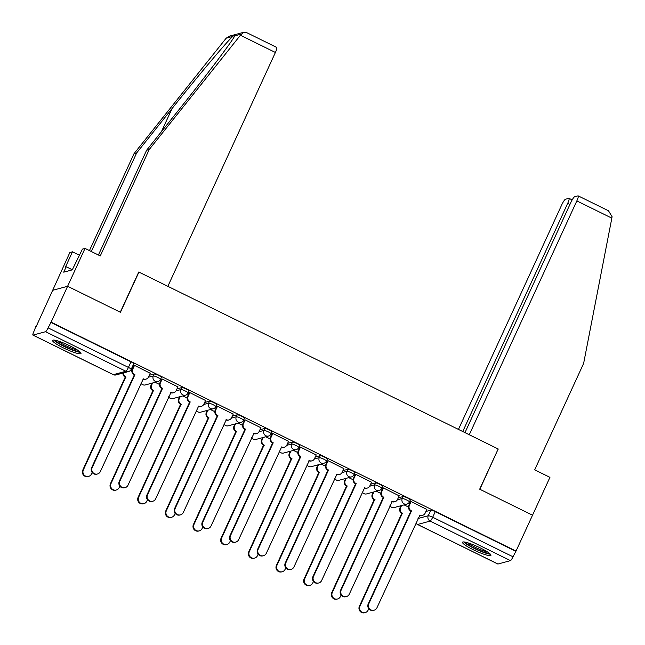 <?xml version="1.0" encoding="UTF-8"?>
<svg xmlns="http://www.w3.org/2000/svg" width="645" height="645" viewBox="0 0 645 645"><rect width="100%" height="100%" fill="white"/><g stroke="black" fill="none" stroke-linecap="round" stroke-linejoin="round"><path stroke-width="0.97" d="M161.315 377.43A4.015 0.597 -155.3 0 0 161.411 377.365A4.015 0.597 -155.3 0 0 158.654 375.446A4.015 0.597 -155.3 0 0 154.22 373.939L153.308 375.922A4.015 0.597 24.7 0 1 157.735 377.43A4.015 0.597 24.7 0 1 160.5 379.349L161.411 377.365M188.969 391.055A4.015 0.597 -155.3 0 0 189.074 390.983A4.015 0.597 -155.3 0 0 186.308 389.064A4.015 0.597 -155.3 0 0 181.882 387.564L180.971 389.548A4.015 0.597 24.7 0 1 185.397 391.047A4.015 0.597 24.7 0 1 188.163 392.966L189.074 390.983M216.631 404.673A4.015 0.597 -155.3 0 0 216.736 404.6A4.015 0.597 -155.3 0 0 213.971 402.69A4.015 0.597 -155.3 0 0 209.544 401.182L208.625 403.165A4.015 0.597 24.7 0 1 213.06 404.673A4.015 0.597 24.7 0 1 215.825 406.584L216.736 404.6M244.294 418.291A4.015 0.597 -155.3 0 0 244.399 418.226A4.015 0.597 -155.3 0 0 241.633 416.307A4.015 0.597 -155.3 0 0 237.199 414.8L236.288 416.783A4.015 0.597 24.7 0 1 240.722 418.291A4.015 0.597 24.7 0 1 243.479 420.209L244.399 418.226M271.956 431.916A4.015 0.597 -155.3 0 0 272.053 431.844A4.015 0.597 -155.3 0 0 269.296 429.925A4.015 0.597 -155.3 0 0 264.861 428.425L263.95 430.409A4.015 0.597 24.7 0 1 268.385 431.908A4.015 0.597 24.7 0 1 271.142 433.827L272.053 431.844M299.619 445.534A4.015 0.597 -155.3 0 0 299.715 445.469A4.015 0.597 -155.3 0 0 296.958 443.55A4.015 0.597 -155.3 0 0 292.524 442.043L291.613 444.026A4.015 0.597 24.7 0 1 296.039 445.534A4.015 0.597 24.7 0 1 298.804 447.453L299.715 445.469M327.281 459.151A4.015 0.597 -155.3 0 0 327.378 459.087A4.015 0.597 -155.3 0 0 324.612 457.168A4.015 0.597 -155.3 0 0 320.186 455.66L319.275 457.644A4.015 0.597 24.7 0 1 323.701 459.151A4.015 0.597 24.7 0 1 326.467 461.07L327.378 459.087M354.935 472.777A4.015 0.597 -155.3 0 0 355.04 472.704A4.015 0.597 -155.3 0 0 352.275 470.794A4.015 0.597 -155.3 0 0 347.849 469.286L346.929 471.269A4.015 0.597 24.7 0 1 351.364 472.769A4.015 0.597 24.7 0 1 354.129 474.688L355.04 472.704M382.598 486.394A4.015 0.597 -155.3 0 0 382.703 486.33A4.015 0.597 -155.3 0 0 379.937 484.411A4.015 0.597 -155.3 0 0 375.503 482.903L374.592 484.887A4.015 0.597 24.7 0 1 379.026 486.394A4.015 0.597 24.7 0 1 381.784 488.313L382.703 486.33M410.26 500.012A4.015 0.597 -155.3 0 0 410.357 499.948A4.015 0.597 -155.3 0 0 407.6 498.029A4.015 0.597 -155.3 0 0 403.165 496.521L402.254 498.504A4.015 0.597 24.7 0 1 406.689 500.012A4.015 0.597 24.7 0 1 409.446 501.931L410.357 499.948M473.277 549.734A15.649 2.33 -155.3 0 0 490.95 555.337A15.649 2.33 -155.3 0 0 480.178 547.863A15.649 2.33 -155.3 0 0 462.505 542.26A15.649 2.33 -155.3 0 0 473.277 549.734M63.323 347.873A15.649 2.33 -155.3 0 0 80.996 353.476A15.649 2.33 -155.3 0 0 70.224 346.002A15.649 2.33 -155.3 0 0 52.559 340.399A15.649 2.33 -155.3 0 0 63.323 347.873M98.411 255.001L146.592 150.253L149.205 149.543L100.273 255.92L85.027 248.414L82.415 249.123L72.256 269.868L63.718 272.174L66.209 266.764L65.5 266.957L72.466 251.816L69.853 252.517L36.249 326.418M85.027 248.414L67.612 286.275L52.439 290.379L67.612 286.275L51.108 322.153L516.024 551.08L532.528 515.202L479.864 489.273L498.109 449.13M275.407 52.471L240.4 35.241L243.842 32.25L246.414 32.5L276.737 47.432A6.023 1.04 116.2 0 1 275.407 52.471L167.845 286.324L138.764 272.005L120.276 312.204L67.612 286.275L120.454 312.293L138.941 272.085L498.182 448.976L479.687 489.184L532.528 515.202L549.943 477.34L534.689 469.834L583.62 363.458L611.839 218.139L576.84 200.901A6.023 1.04 -63.8 0 0 578.17 195.862A6.023 1.04 -63.8 0 0 577.993 195.854L574.639 196.757A6.023 1.04 -63.8 0 0 570.817 202.53L464.981 432.634M35.935 326.265L33.806 331.732A4.015 0.693 -63.8 0 0 32.919 335.094A4.015 0.693 -63.8 0 0 33.032 335.094L45.553 331.707A4.015 0.693 -63.8 0 0 48.093 327.862L128.419 367.416A4.015 0.597 24.7 0 1 131.177 369.335L133.749 363.74A4.015 0.597 24.7 0 0 130.991 361.829L128.419 367.416A4.015 0.693 -63.8 0 1 125.872 371.262L45.553 331.707M51.108 322.153L48.093 327.862M425.926 511.469L430.828 510.147L428.256 515.734A4.015 0.597 24.7 0 1 432.69 517.242L513.009 556.788A4.015 0.693 116.2 0 1 510.469 560.634L497.948 564.028A4.015 0.693 116.2 0 1 497.835 564.02L417.509 524.466A4.015 0.693 116.2 0 0 417.629 524.474L497.948 564.028M513.009 556.788L516.024 551.08M426.853 509.461L411.058 501.56L410.518 501.794M399.191 495.844L383.396 487.934L382.856 488.176M371.528 482.218L355.742 474.317L355.193 474.559M343.866 468.601L328.079 460.699L327.531 460.933M316.203 454.983L300.417 447.074L299.877 447.316M288.549 441.357L272.754 433.456L272.214 433.698M260.886 427.74L245.092 419.839L244.552 420.072M233.224 414.122L217.438 406.213L216.889 406.455M205.562 400.497L189.775 392.595L189.227 392.837M177.899 386.879L162.113 378.978L161.573 379.212M150.245 373.262L134.45 365.352L133.91 365.594M149.317 375.269L154.22 373.939M176.98 388.887L181.882 387.564M204.642 402.504L209.544 401.182M232.297 416.13L237.199 414.8M259.959 429.747L264.861 428.425M287.622 443.365L292.524 442.043M315.284 456.991L320.186 455.66M342.947 470.608L347.849 469.286M370.601 484.234L375.503 482.903M398.263 497.851L403.165 496.521M408.43 507.01L404.084 504.874M50.665 322.274L130.991 361.829M515.581 551.201L435.262 511.654A4.015 0.597 -155.3 0 0 430.828 510.147M380.768 493.393L376.43 491.256M353.105 479.767L348.768 477.631M325.443 466.15L321.105 464.013M297.78 452.532L293.443 450.395M270.126 438.906L265.78 436.77M242.464 425.289L238.126 423.152M214.801 411.671L210.464 409.535M187.139 398.046L182.801 395.909M159.476 384.428L155.139 382.292M131.822 370.811L130.621 370.222M411.115 501.584L409.365 505.398A4.015 3.91 74.9 0 0 411.252 510.751L410.68 510.904A4.015 3.91 -105.1 0 1 408.785 505.559L410.567 501.689M411.518 510.88L368.811 603.736A4.612 4.491 74.9 0 0 374.092 610.202A4.612 4.491 74.9 0 0 376.962 607.751L419.943 515.033A4.015 3.91 74.9 0 0 422.644 515.299L422.072 515.452A4.015 3.91 -105.1 0 1 419.508 515.25M374.092 610.202L373.519 610.355A4.612 4.491 -105.1 0 1 368.239 603.889L410.946 511.042M422.644 515.299A4.015 3.91 74.9 0 0 425.144 513.17L426.901 509.356M401.545 505.567L400.521 507.792A4.015 3.91 74.9 0 0 402.407 513.146L359.966 606.131A4.612 4.491 74.9 0 0 365.247 612.597A4.612 4.491 74.9 0 0 368.118 610.146L368.779 608.711M365.247 612.597L364.675 612.75A4.612 4.491 -105.1 0 1 359.386 606.284L401.827 513.299A4.015 3.91 -105.1 0 1 399.94 507.954L400.521 507.792M400.964 505.72L399.94 507.954M402.093 513.436L402.673 513.275M383.461 487.967L381.703 491.78A4.015 3.91 74.9 0 0 383.59 497.134L383.017 497.287A4.015 3.91 -105.1 0 1 381.131 491.933L382.904 488.072M383.856 497.263L341.149 590.119A4.612 4.491 74.9 0 0 346.43 596.577A4.612 4.491 74.9 0 0 349.308 594.134L392.281 501.407A4.015 3.91 74.9 0 0 394.99 501.681L394.409 501.834A4.015 3.91 -105.1 0 1 391.854 501.633M346.43 596.577L345.857 596.738A4.612 4.491 -105.1 0 1 340.576 590.272L383.283 497.416M394.99 501.681A4.015 3.91 74.9 0 0 397.481 499.553L399.239 495.739M355.798 474.349L354.041 478.163A4.015 3.91 74.9 0 0 355.927 483.508L355.355 483.669A4.015 3.91 -105.1 0 1 353.468 478.316L355.242 474.454M356.193 483.645L313.486 576.493A4.612 4.491 74.9 0 0 318.775 582.959A4.612 4.491 74.9 0 0 321.645 580.508L364.619 487.789A4.015 3.91 74.9 0 0 367.328 488.055L366.747 488.217A4.015 3.91 -105.1 0 1 364.191 488.015M318.775 582.959L318.195 583.112A4.612 4.491 -105.1 0 1 312.914 576.654L355.621 483.798M367.328 488.055A4.015 3.91 74.9 0 0 369.827 485.927L371.576 482.113M498.359 449.065L469.278 434.746L576.84 200.901M578.17 195.862L608.493 210.794L612.081 216.696L611.839 218.139M569.922 204.481L567.681 203.377A6.023 1.04 -63.8 0 0 569.011 198.338A6.023 1.04 -63.8 0 0 568.842 198.329L565.48 199.24A6.023 1.04 -63.8 0 0 561.666 205.005L458.45 429.417M567.681 203.377L462.739 431.529M146.592 150.253L182.027 105.845C207.335 74.256 233.53 39.458 234.691 35.886L234.788 35.693M240.4 35.241L149.205 149.543M79.569 255.315L72.466 251.816M243.842 32.25L229.596 36.104L226.177 38.192L134.031 153.655L136.643 152.946L91.308 251.51M134.031 153.655L89.445 250.591M241.27 34.104L234.691 35.886C235.215 34.846 234.57 35.023 232.764 36.41C227.298 41.143 197.104 77.029 172.07 108.537L136.643 152.946M72.296 269.771L66.209 266.764M489.337 553.257A13.545 2.016 24.7 0 1 476.55 549.185A13.545 2.016 24.7 0 1 465.134 542.122M467.496 542.719A12.545 1.862 -155.3 0 0 477.026 548.145A12.545 1.862 -155.3 0 0 487.354 551.854M463.747 541.929A15.553 2.314 -155.3 0 0 476.421 549.451A15.553 2.314 -155.3 0 0 490.385 554.184M79.391 351.396A13.545 2.016 24.7 0 1 66.596 347.324A13.545 2.016 24.7 0 1 55.188 340.262M57.542 340.858A12.545 1.862 -155.3 0 0 67.08 346.284A12.545 1.862 -155.3 0 0 77.4 349.993M53.801 340.068A15.553 2.314 -155.3 0 0 66.475 347.591A15.553 2.314 -155.3 0 0 80.44 352.323M373.882 491.941L372.858 494.175A4.015 3.91 74.9 0 0 374.745 499.528L332.304 592.513A4.612 4.491 74.9 0 0 337.585 598.971A4.612 4.491 74.9 0 0 340.455 596.528L341.116 595.085M337.585 598.971L337.012 599.132A4.612 4.491 -105.1 0 1 331.724 592.666L374.173 499.682A4.015 3.91 -105.1 0 1 372.278 494.328L372.858 494.175M373.31 492.103L372.278 494.328M374.431 499.81L375.011 499.657M346.22 478.324L345.196 480.557A4.015 3.91 74.9 0 0 347.083 485.903L304.642 578.888A4.612 4.491 74.9 0 0 309.923 585.354A4.612 4.491 74.9 0 0 312.801 582.903L313.462 581.468M309.923 585.354L309.35 585.507A4.612 4.491 -105.1 0 1 304.069 579.049L346.51 486.064A4.015 3.91 -105.1 0 1 344.624 480.71L345.196 480.557M345.647 478.477L344.624 480.71M346.776 486.193L347.349 486.04M328.136 460.724L326.378 464.537A4.015 3.91 74.9 0 0 328.273 469.891L327.692 470.044A4.015 3.91 -105.1 0 1 325.806 464.698L327.579 460.828M328.539 470.02L285.824 562.875A4.612 4.491 74.9 0 0 291.113 569.341A4.612 4.491 74.9 0 0 293.983 566.89L336.956 474.172A4.015 3.91 74.9 0 0 339.665 474.438L339.093 474.591A4.015 3.91 -105.1 0 1 336.529 474.389M291.113 569.341L290.532 569.495A4.612 4.491 -105.1 0 1 285.251 563.029L327.958 470.181M339.665 474.438A4.015 3.91 74.9 0 0 342.164 472.309L343.914 468.496M300.473 447.106L298.724 450.919A4.015 3.91 74.9 0 0 300.61 456.273L300.03 456.426A4.015 3.91 -105.1 0 1 298.143 451.073L299.925 447.211M300.876 456.402L258.169 549.258A4.612 4.491 74.9 0 0 263.45 555.716A4.612 4.491 74.9 0 0 266.32 553.273L309.294 460.546A4.015 3.91 74.9 0 0 312.003 460.82L311.43 460.973A4.015 3.91 -105.1 0 1 308.866 460.772M263.45 555.716L262.878 555.877A4.612 4.491 -105.1 0 1 257.589 549.411L300.296 456.555M312.003 460.82A4.015 3.91 74.9 0 0 314.502 458.692L316.252 454.878M272.811 433.48L271.061 437.302A4.015 3.91 74.9 0 0 272.948 442.647L272.375 442.809A4.015 3.91 -105.1 0 1 270.481 437.455L272.263 433.593M273.214 442.784L230.507 535.632A4.612 4.491 74.9 0 0 235.788 542.098A4.612 4.491 74.9 0 0 238.658 539.647L281.639 446.929A4.015 3.91 74.9 0 0 284.34 447.195L283.768 447.356A4.015 3.91 -105.1 0 1 281.204 447.154M235.788 542.098L235.215 542.251A4.612 4.491 -105.1 0 1 229.926 535.793L272.642 442.938M284.34 447.195A4.015 3.91 74.9 0 0 286.84 445.066L288.597 441.253M318.557 464.706L317.534 466.932A4.015 3.91 74.9 0 0 319.42 472.285L276.979 565.27A4.612 4.491 74.9 0 0 282.268 571.736A4.612 4.491 74.9 0 0 285.138 569.285L285.8 567.85M282.268 571.736L281.688 571.889A4.612 4.491 -105.1 0 1 276.407 565.423L318.848 472.438A4.015 3.91 -105.1 0 1 316.961 467.085L317.534 466.932M317.985 464.86L316.961 467.085M319.114 472.575L319.686 472.414M290.903 451.081L289.871 453.314A4.015 3.91 74.9 0 0 291.758 458.668L249.317 551.652A4.612 4.491 74.9 0 0 254.606 558.11A4.612 4.491 74.9 0 0 257.476 555.668L258.137 554.224M254.606 558.11L254.025 558.272A4.612 4.491 -105.1 0 1 248.744 551.806L291.185 458.821A4.015 3.91 -105.1 0 1 289.299 453.467L289.871 453.314M290.323 451.234L289.299 453.467M291.451 458.95L292.024 458.797M263.241 437.463L262.209 439.688A4.015 3.91 74.9 0 0 264.103 445.042L221.662 538.027A4.612 4.491 74.9 0 0 226.943 544.493A4.612 4.491 74.9 0 0 229.814 542.042L230.475 540.607M226.943 544.493L226.371 544.646A4.612 4.491 -105.1 0 1 221.082 538.188L263.523 445.203A4.015 3.91 -105.1 0 1 261.636 439.85L262.209 439.688M262.66 437.616L261.636 439.85M263.789 445.332L264.369 445.179M245.156 419.863L243.399 423.676A4.015 3.91 74.9 0 0 245.285 429.03L244.713 429.183A4.015 3.91 -105.1 0 1 242.826 423.829L244.6 419.968M245.552 429.159L202.844 522.015A4.612 4.491 74.9 0 0 208.125 528.481A4.612 4.491 74.9 0 0 211.004 526.03L253.977 433.311A4.015 3.91 74.9 0 0 256.678 433.577L256.105 433.73A4.015 3.91 -105.1 0 1 253.55 433.529M208.125 528.481L207.553 528.634A4.612 4.491 -105.1 0 1 202.272 522.168L244.979 429.32M256.678 433.577A4.015 3.91 74.9 0 0 259.177 431.449L260.935 427.635M235.578 423.838L234.554 426.071A4.015 3.91 74.9 0 0 236.441 431.424L194 524.409A4.612 4.491 74.9 0 0 199.281 530.875A4.612 4.491 74.9 0 0 202.151 528.424L202.812 526.989M199.281 530.875L198.708 531.029A4.612 4.491 -105.1 0 1 193.419 524.562L235.86 431.578A4.015 3.91 -105.1 0 1 233.974 426.224L234.554 426.071M235.006 423.999L233.974 426.224M236.126 431.715L236.707 431.553M217.494 406.245L215.736 410.059A4.015 3.91 74.9 0 0 217.623 415.412L217.051 415.565A4.015 3.91 -105.1 0 1 215.164 410.212L216.938 406.35M217.889 415.541L175.182 508.397A4.612 4.491 74.9 0 0 180.471 514.855A4.612 4.491 74.9 0 0 183.341 512.412L226.314 419.685A4.015 3.91 74.9 0 0 229.023 419.959L228.443 420.113A4.015 3.91 -105.1 0 1 225.887 419.911M180.471 514.855L179.891 515.016A4.612 4.491 -105.1 0 1 174.61 508.55L217.317 415.694M229.023 419.959A4.015 3.91 74.9 0 0 231.515 417.831L233.272 414.017M207.916 410.22L206.892 412.453A4.015 3.91 74.9 0 0 208.778 417.807L166.337 510.792A4.612 4.491 74.9 0 0 171.618 517.25A4.612 4.491 74.9 0 0 174.497 514.807L175.158 513.364M171.618 517.25L171.046 517.411A4.612 4.491 -105.1 0 1 165.765 510.945L208.206 417.96A4.015 3.91 -105.1 0 1 206.319 412.606L206.892 412.453M207.343 410.373L206.319 412.606M208.472 418.089L209.044 417.936M189.832 392.62L188.074 396.433A4.015 3.91 74.9 0 0 189.969 401.787L189.388 401.948A4.015 3.91 -105.1 0 1 187.501 396.594L189.275 392.732M190.227 401.924L147.52 494.771A4.612 4.491 74.9 0 0 152.809 501.238A4.612 4.491 74.9 0 0 155.679 498.787L198.652 406.068A4.015 3.91 74.9 0 0 201.361 406.334L200.788 406.495A4.015 3.91 -105.1 0 1 198.225 406.294M152.809 501.238L152.228 501.391A4.612 4.491 -105.1 0 1 146.947 494.933L189.654 402.077M201.361 406.334A4.015 3.91 74.9 0 0 203.86 404.205L205.61 400.392M180.253 396.602L179.229 398.828A4.015 3.91 74.9 0 0 181.116 404.181L138.675 497.166A4.612 4.491 74.9 0 0 143.956 503.632A4.612 4.491 74.9 0 0 146.834 501.181L147.495 499.746M143.956 503.632L143.383 503.785A4.612 4.491 -105.1 0 1 138.103 497.327L180.544 404.342A4.015 3.91 -105.1 0 1 178.657 398.989L179.229 398.828M179.681 396.756L178.657 398.989M180.81 404.471L181.382 404.318M162.169 379.002L160.42 382.816A4.015 3.91 74.9 0 0 162.306 388.169L161.726 388.322A4.015 3.91 -105.1 0 1 159.839 382.969L161.621 379.107M162.572 388.298L119.865 481.154A4.612 4.491 74.9 0 0 125.146 487.62A4.612 4.491 74.9 0 0 128.016 485.169L170.99 392.45A4.015 3.91 74.9 0 0 173.698 392.716L173.126 392.87A4.015 3.91 -105.1 0 1 170.562 392.668M125.146 487.62L124.574 487.773A4.612 4.491 -105.1 0 1 119.285 481.307L161.992 388.451M173.698 392.716A4.015 3.91 74.9 0 0 176.198 390.588L177.947 386.774M152.599 382.977L151.567 385.21A4.015 3.91 74.9 0 0 153.454 390.564L111.013 483.548A4.612 4.491 74.9 0 0 116.302 490.015A4.612 4.491 74.9 0 0 119.172 487.564L119.833 486.128M116.302 490.015L115.721 490.168A4.612 4.491 -105.1 0 1 110.44 483.702L152.881 390.717A4.015 3.91 -105.1 0 1 150.995 385.363L151.567 385.21M152.018 383.138L150.995 385.363M153.147 390.846L153.72 390.693M134.507 365.384L132.757 369.198A4.015 3.91 74.9 0 0 134.644 374.552L134.071 374.705A4.015 3.91 -105.1 0 1 132.177 369.351L133.958 365.489M134.91 374.681L92.203 467.536A4.612 4.491 74.9 0 0 97.484 473.994A4.612 4.491 74.9 0 0 100.354 471.551L143.335 378.825A4.015 3.91 74.9 0 0 146.036 379.099L145.464 379.252A4.015 3.91 -105.1 0 1 142.9 379.05M97.484 473.994L96.911 474.156A4.612 4.491 -105.1 0 1 91.622 467.69L134.337 374.834M146.036 379.099A4.015 3.91 74.9 0 0 148.535 376.97L150.293 373.157M123.558 372.891A4.015 3.91 74.9 0 0 125.799 376.946L83.35 469.931A4.612 4.491 74.9 0 0 88.639 476.389A4.612 4.491 74.9 0 0 91.509 473.946L92.171 472.503M88.639 476.389L88.067 476.542A4.612 4.491 -105.1 0 1 82.778 470.084L125.219 377.099A4.015 3.91 -105.1 0 1 122.985 373.044M125.485 377.228L126.065 377.075M33.032 335.094L113.359 374.648L125.872 371.262A4.015 3.91 74.9 0 0 128.581 371.528A4.015 4.015 0 0 0 131.177 369.335M418.016 518.507L428.256 515.734A4.015 3.91 -105.1 0 0 430.142 521.087L417.629 524.474A4.015 3.91 -105.1 0 1 415.969 522.95M510.469 560.634L430.142 521.087A4.015 0.693 -63.8 0 0 432.69 517.242L435.262 511.654M148.39 377.252L153.308 375.922A4.015 3.91 74.9 0 0 155.195 381.276A4.015 3.91 -105.1 0 0 157.904 381.542A4.015 4.015 0 0 0 160.5 379.349M176.053 390.878L180.971 389.548A4.015 3.91 74.9 0 0 182.858 394.893A4.015 3.91 -105.1 0 0 185.566 395.167A4.015 4.015 0 0 0 188.163 392.966M203.707 404.496L208.625 403.165A4.015 3.91 74.9 0 0 210.52 408.519A4.015 3.91 -105.1 0 0 213.221 408.785A4.015 4.015 0 0 0 215.825 406.584M231.37 418.113L236.288 416.783A4.015 3.91 74.9 0 0 238.174 422.136A4.015 3.91 -105.1 0 0 240.883 422.402A4.015 4.015 0 0 0 243.479 420.209M259.032 431.739L263.95 430.409A4.015 3.91 74.9 0 0 265.837 435.754A4.015 3.91 -105.1 0 0 268.546 436.028A4.015 4.015 0 0 0 271.142 433.827M286.694 445.356L291.613 444.026A4.015 3.91 74.9 0 0 293.499 449.38A4.015 3.91 -105.1 0 0 296.208 449.646A4.015 4.015 0 0 0 298.804 447.453M314.357 458.974L319.275 457.644A4.015 3.91 74.9 0 0 321.162 462.997A4.015 3.91 -105.1 0 0 323.871 463.263A4.015 4.015 0 0 0 326.467 461.07M342.019 472.6L346.929 471.269A4.015 3.91 74.9 0 0 348.824 476.615A4.015 3.91 -105.1 0 0 351.525 476.889A4.015 4.015 0 0 0 354.129 474.688M369.674 486.217L374.592 484.887A4.015 3.91 74.9 0 0 376.478 490.24A4.015 3.91 -105.1 0 0 379.187 490.506A4.015 4.015 0 0 0 381.784 488.313M397.336 499.835L402.254 498.504A4.015 3.91 74.9 0 0 404.141 503.858A4.015 3.91 -105.1 0 0 406.85 504.124A4.015 4.015 0 0 0 409.446 501.931M389.967 505.728A4.015 3.91 74.9 0 0 394.329 507.518A4.015 4.015 0 0 1 389.919 505.833M362.305 492.103A4.015 3.91 74.9 0 0 366.674 493.893A4.015 4.015 0 0 1 362.256 492.208M334.642 478.485A4.015 3.91 74.9 0 0 339.012 480.275A4.015 4.015 0 0 1 334.594 478.59M306.988 464.868A4.015 3.91 74.9 0 0 311.35 466.657A4.015 4.015 0 0 1 306.939 464.972M279.325 451.242A4.015 3.91 74.9 0 0 283.687 453.032A4.015 4.015 0 0 1 279.277 451.347M251.663 437.624A4.015 3.91 74.9 0 0 256.025 439.414A4.015 4.015 0 0 1 251.614 437.729M224 424.007A4.015 3.91 74.9 0 0 228.362 425.797A4.015 4.015 0 0 1 223.952 424.112M196.338 410.381A4.015 3.91 74.9 0 0 200.708 412.171A4.015 4.015 0 0 1 196.29 410.486M168.684 396.764A4.015 3.91 74.9 0 0 173.045 398.554A4.015 4.015 0 0 1 168.635 396.869M141.021 383.146A4.015 3.91 74.9 0 0 145.383 384.928A4.015 4.015 0 0 1 140.973 383.251M116.068 374.914A4.015 3.91 74.9 0 1 113.359 374.648A4.015 0.693 116.2 0 1 113.246 374.64A4.015 4.015 0 0 0 116.068 374.914L128.581 371.528M411.252 510.751L410.68 510.904M409.365 505.398L408.785 505.559M368.811 603.736L368.239 603.889M401.827 513.299L402.407 513.146M359.386 606.284L359.966 606.131M383.59 497.134L383.017 497.287M381.703 491.78L381.131 491.933M341.149 590.119L340.576 590.272M355.927 483.508L355.355 483.669M354.041 478.163L353.468 478.316M313.486 576.493L312.914 576.654M232.764 36.41L226.177 38.192M161.452 131.628L172.07 108.537M374.173 499.682L374.745 499.528M331.724 592.666L332.304 592.513M346.51 486.064L347.083 485.903M304.069 579.049L304.642 578.888M328.273 469.891L327.692 470.044M326.378 464.537L325.806 464.698M285.824 562.875L285.251 563.029M300.61 456.273L300.03 456.426M298.724 450.919L298.143 451.073M258.169 549.258L257.589 549.411M272.948 442.647L272.375 442.809M271.061 437.302L270.481 437.455M230.507 535.632L229.926 535.793M318.848 472.438L319.42 472.285M276.407 565.423L276.979 565.27M291.185 458.821L291.758 458.668M248.744 551.806L249.317 551.652M263.523 445.203L264.103 445.042M221.082 538.188L221.662 538.027M245.285 429.03L244.713 429.183M243.399 423.676L242.826 423.829M202.844 522.015L202.272 522.168M235.86 431.578L236.441 431.424M193.419 524.562L194 524.409M217.623 415.412L217.051 415.565M215.736 410.059L215.164 410.212M175.182 508.397L174.61 508.55M208.206 417.96L208.778 417.807M165.765 510.945L166.337 510.792M189.969 401.787L189.388 401.948M188.074 396.433L187.501 396.594M147.52 494.771L146.947 494.933M180.544 404.342L181.116 404.181M138.103 497.327L138.675 497.166M162.306 388.169L161.726 388.322M160.42 382.816L159.839 382.969M119.865 481.154L119.285 481.307M152.881 390.717L153.454 390.564M110.44 483.702L111.013 483.548M134.644 374.552L134.071 374.705M132.757 369.198L132.177 369.351M92.203 467.536L91.622 467.69M125.219 377.099L125.799 376.946M82.778 470.084L83.35 469.931M406.85 504.124L394.329 507.518M379.187 490.506L366.674 493.893M351.525 476.889L339.012 480.275M323.871 463.263L311.35 466.657M296.208 449.646L283.687 453.032M268.546 436.028L256.025 439.414M240.883 422.402L228.362 425.797M213.221 408.785L200.708 412.171M185.566 395.167L173.045 398.554M157.904 381.542L145.383 384.928M32.919 335.094L113.246 374.64M415.92 523.055A4.015 4.015 0 0 0 417.509 524.466M569.011 198.338L572.171 199.894"/></g></svg>

